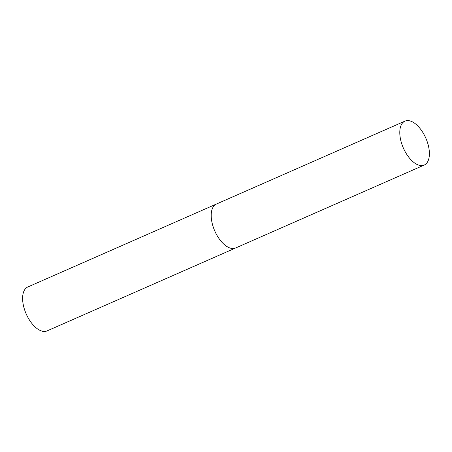 <?xml version="1.0" encoding="UTF-8"?>
<svg xmlns="http://www.w3.org/2000/svg" width="452" height="452" viewBox="0 0 452 452"><rect width="100%" height="100%" fill="white"/><g stroke="black" fill="none" stroke-linecap="round" stroke-linejoin="round"><path stroke-width="0.68" d="M215.83 233.221A23.979 12.272 66.3 0 0 235.656 247.973A23.979 12.272 -113.7 0 1 215.288 232.096A23.979 12.272 -113.7 0 1 215.231 204.705A23.979 12.272 -113.7 0 1 216.35 204.072A23.979 12.272 66.3 0 0 215.83 233.221M404.421 150.284A23.979 12.272 66.3 0 0 424.247 165.042A23.979 12.272 66.3 0 0 424.761 135.894A23.979 12.272 66.3 0 0 404.941 121.136A23.979 12.272 66.3 0 0 404.421 150.284M236.769 247.34A23.979 12.272 -113.7 0 1 235.656 247.973L47.064 330.909A23.979 12.272 -113.7 0 1 26.696 315.033A23.979 12.272 -113.7 0 1 26.645 287.636A23.979 12.272 -113.7 0 1 27.758 287.003L404.941 121.136M235.656 247.973L424.247 165.042"/></g></svg>
